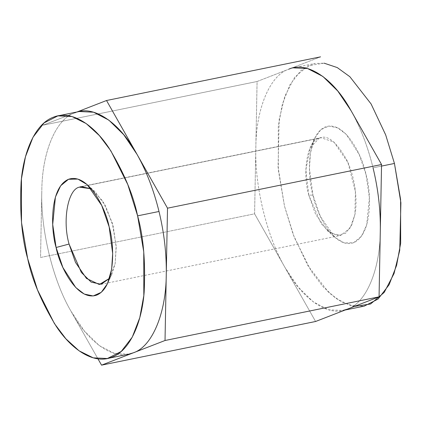 <?xml version="1.0" encoding="UTF-8"?>
<svg xmlns="http://www.w3.org/2000/svg" width="422" height="422" viewBox="0 0 422 422"><rect width="100%" height="100%" fill="white"/><g stroke="black" fill="none" stroke-linecap="round" stroke-linejoin="round"><path stroke-width="0.32" stroke-dasharray="2.11 1.58" d="M354.475 306.383L341.409 301.872L328.87 292.678L307.743 265.464L293.232 234.606L284.502 206.152L278.061 166.964L279.19 119.415L284.818 96.311L294.577 77.4L308.113 65.726L324.143 63.173L314.728 63.485L300.891 70.537L289.861 84.833L282.329 104.297L278.288 126.389L278.351 170.135L284.502 206.152L294.34 237.496L311.262 271.182L322.735 286.406L335.912 298.423L350.096 305.465L364.223 306.124M312.945 195.106C316.009 212.461 333.76 249.55 353.594 242.713C373.037 234.294 371.202 191.024 366.006 174.502C362.941 157.148 345.185 120.059 325.357 126.895C305.913 135.309 307.749 178.58 312.945 195.106L309.437 168.536L310.444 152.838L314.654 138.305L320.825 129.686L328.928 126.046L337.858 127.945L346.378 134.497L359.217 154.51L366.006 174.502L369.392 197.565L366.686 224.947L361.432 236.241L353.589 242.713L344.22 242.924L334.846 237.312L320.414 216.586L312.945 195.106L308.783 195.143C301.967 171.627 307.659 140.331 319.137 138.242L320.952 137.704L333.955 142.04L347.923 162.502L355.424 191.519L354.891 214.629L350.223 227.954L340.876 235.392L330.874 233.208L321.063 223.544L308.783 195.143L315.545 214.181L327.055 230.354L336.898 235.492L345.597 233.239L351.658 225.269L354.891 214.629C357.434 203.04 355.946 179.192 346.852 160.123C336.381 141.497 327.14 134.201 319.137 138.242L83.102 186.387L319.137 138.242L310.207 147.758L305.86 169.771L308.783 195.143L312.945 195.106M320.562 56.849L257.082 81.499L43.044 125.165L76.989 111.978L43.044 125.165L257.082 81.499L254.593 213.822L40.554 257.483L41.799 191.324C41.91 152.342 55.989 118.84 74.784 112.838C55.989 118.84 41.91 152.342 41.799 191.324L40.554 257.483L254.593 213.822L315.582 321.49L254.593 213.822L257.082 81.499L320.562 56.849M97.962 358.827L71.049 311.315C52.945 280.704 40.459 229.484 41.799 191.324C40.459 229.484 52.945 280.704 71.049 311.315L97.962 358.827M109.541 278.314L115.169 263.534L116.134 245.81L112.263 222.848L102.963 201.326L91.289 188.824L95.05 191.646L105.605 205.936L113.286 226.693L116.208 247.492L115.169 263.534L111.899 274.242L109.541 278.314M133.283 352.824C115.069 361.195 88.504 343.476 71.049 311.315L84.337 330.969L99.233 345.549L114.494 353.446L128.784 354.148M79.283 111.513L74.784 112.838M345.117 310.022L342.817 310.486L328.532 309.785L313.272 301.888L298.375 287.303L285.087 267.653C266.984 237.043 254.498 185.822 255.837 147.663C255.948 108.681 270.027 75.179 288.822 69.176C270.027 75.179 255.948 108.681 255.837 147.663C254.498 185.822 266.984 237.043 285.087 267.653C302.542 299.815 329.107 317.534 347.322 309.162C366.117 303.16 380.196 269.658 380.306 230.676C380.196 269.658 366.117 303.16 347.322 309.162M373.043 167.819C367.778 146.434 360.446 127.386 351.057 110.685C360.446 127.386 367.778 146.434 373.043 167.819L381.52 166.094L373.043 167.819M288.822 69.176L293.322 67.852L314.728 63.485M101.153 284.296L340.876 235.392M81.23 186.608L320.952 137.704M95.05 191.646L87.254 184.688M111.899 274.242L107.452 283.695M327.055 230.354L334.846 237.312M310.207 147.758L314.654 138.305"/><path stroke-width="0.63" d="M345.117 310.022L364.223 306.124L378.059 299.066L389.089 284.776L396.622 265.311L400.663 243.214L400.599 199.469L394.449 163.456L381.52 166.094L394.449 163.456L385.682 134.903L371.091 103.949L349.854 76.714L337.252 67.578L324.143 63.173L337.252 67.578L349.854 76.714L371.091 103.949L385.682 134.903L394.449 163.456L400.9 202.755L399.724 250.431L394.037 273.562L384.199 292.435L370.574 304.004L354.475 306.383M106.523 100.51L320.562 56.849L106.523 100.51L167.513 208.178L165.023 340.501L101.544 365.151L97.962 358.827L101.544 365.151L315.582 321.49L101.544 365.151L133.283 352.824L165.023 340.501L379.061 296.835L165.023 340.501L166.268 274.337C166.157 313.319 152.078 346.821 133.283 352.824C152.078 346.821 166.157 313.319 166.268 274.337L167.513 208.178L381.551 164.517L167.513 208.178L106.523 100.51L76.989 111.978L106.523 100.51M293.322 67.852L307.612 68.554L322.872 76.451L337.769 91.031L351.057 110.685L381.551 164.517L379.061 296.835L315.582 321.49L379.061 296.835L381.551 164.517L351.057 110.685C333.602 78.524 307.037 60.805 288.822 69.176M137.604 215.848C133.252 194.706 123.736 172.134 109.061 148.122C94.338 125.629 71.925 109.483 53.378 117.205C34.599 123.973 23.252 153.233 21.1 182.278C19.655 212.551 21.838 237.976 27.657 258.544C32.009 279.686 41.52 302.263 56.2 326.275C70.917 348.767 93.336 364.914 111.883 357.191C130.656 350.418 142.008 321.158 144.16 292.114C145.606 261.84 143.422 236.42 137.604 215.848L143.754 251.865L143.818 295.611L139.772 317.703L132.244 337.167L121.214 351.463L107.378 358.515L93.251 357.856L79.067 350.819L65.89 338.803L54.417 323.574L37.495 289.888L27.657 258.544L21.506 222.531L21.443 178.786L25.484 156.689L33.016 137.224L44.046 122.934L57.883 115.876L72.009 116.535L86.194 123.577L99.37 135.594L110.844 150.818L127.766 184.504L137.604 215.848L159.01 211.48C164.179 232.907 166.595 253.859 166.268 274.337C166.595 253.859 164.179 232.907 159.01 211.48C153.74 190.095 146.413 171.047 137.018 154.346C146.413 171.047 153.74 190.095 159.01 211.48L137.604 215.848M56.1 247.498C50.904 230.976 49.068 187.706 68.512 179.287C88.34 172.45 106.096 209.539 109.161 226.894C114.357 243.42 116.192 286.691 96.749 295.105C76.915 301.941 59.164 264.852 56.1 247.498L62.883 267.49L75.728 287.503L84.247 294.055L93.178 295.954L101.28 292.314L107.452 283.695L111.661 269.162L112.663 253.464L109.161 226.894L101.691 205.414L87.254 184.688L77.88 179.076L68.512 179.287L60.673 185.759L55.419 197.053L52.713 224.435L56.1 247.498L69.06 244.048L81.34 272.448L91.152 282.112L101.153 284.296L109.541 278.314L99.312 284.512L86.441 278.425L75.512 262.437L69.06 244.048C62.245 220.527 67.937 189.235 79.415 187.141C67.937 189.235 62.245 220.527 69.06 244.048L56.1 247.498M91.289 188.824L81.23 186.608L79.415 187.141L83.102 186.387L79.415 187.141L91.289 188.824M74.784 112.838C92.998 104.466 119.563 122.185 137.018 154.346L123.73 134.697L108.834 120.112L93.573 112.215L79.283 111.513L57.883 115.876M107.378 358.515L128.784 354.148L133.283 352.824M380.306 230.676C380.633 210.198 378.217 189.246 373.043 167.819C378.217 189.246 380.633 210.198 380.306 230.676M347.322 309.162L342.817 310.486"/></g></svg>
